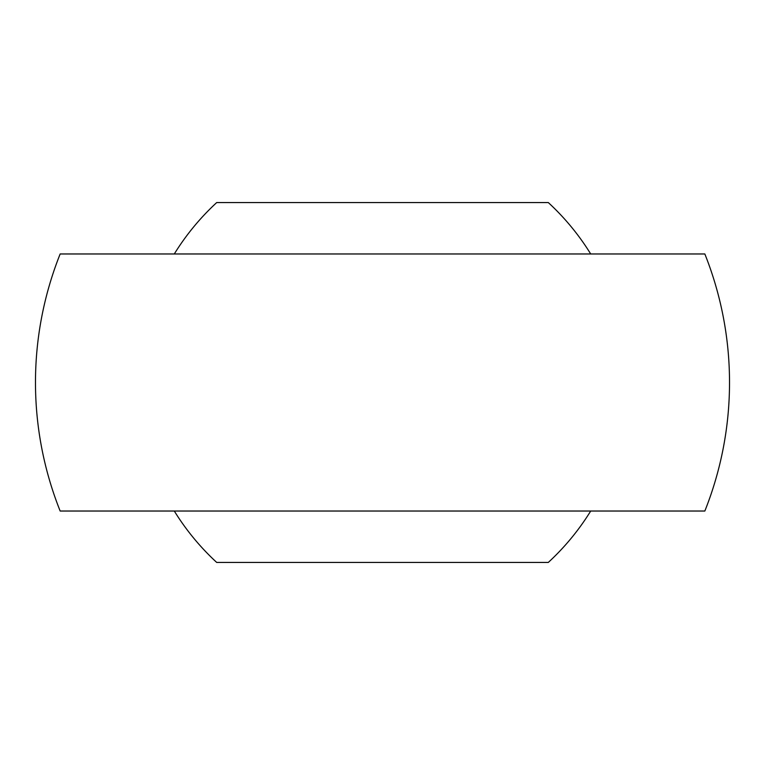 <?xml version="1.0" encoding="UTF-8"?>
<svg xmlns="http://www.w3.org/2000/svg" width="765" height="765" viewBox="0 0 765 765"><rect width="100%" height="100%" fill="white"/><g stroke="black" fill="none" stroke-linecap="round" stroke-linejoin="round"><path stroke-width="1.15" d="M382.5 511.03L704.842 511.03A347.023 347.023 0 0 0 704.842 253.97L60.158 253.97A347.023 347.023 0 0 0 60.158 511.03L382.5 511.03M174.296 253.97A244.676 244.676 0 0 1 216.705 202.562L548.295 202.562A244.676 244.676 0 0 1 590.704 253.97M590.704 511.03A244.676 244.676 0 0 1 548.295 562.438L216.705 562.438A244.676 244.676 0 0 1 174.296 511.03"/></g></svg>
